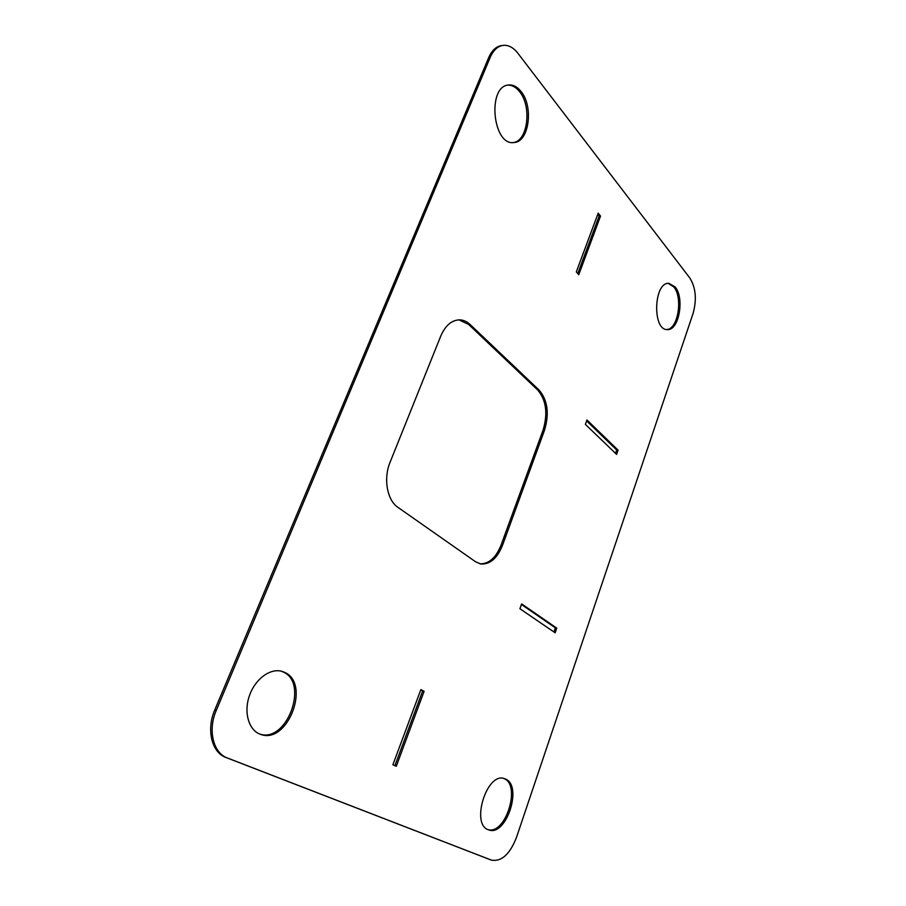 <?xml version="1.0" encoding="UTF-8"?>
<svg xmlns="http://www.w3.org/2000/svg" width="906" height="906" viewBox="0 0 906 906"><rect width="100%" height="100%" fill="white"/><g stroke="black" fill="none" stroke-linecap="round" stroke-linejoin="round"><path stroke-width="1.36" d="M689.874 278.051L517.847 53.216C513.283 47.406 508.3 44.802 502.898 45.402C497.541 46.319 493.306 50.317 490.203 57.384L216.262 710.44C207.633 730.1 213.216 753.101 227.406 758.005L491.516 860.156C501.55 861.799 509.874 854.245 516.465 837.472L693.045 313.555C696.895 299.58 695.842 287.734 689.874 278.051M490.305 859.715L225.922 757.473C211.721 752.558 206.149 729.59 214.767 709.953L488.685 57.599C491.788 50.532 496.012 46.534 501.38 45.628L502.898 45.402M458.991 319.863L468.64 324.461L537.779 390.078C546.25 400.226 548.005 413.612 543.056 430.214L501.041 545.14C495.944 557.779 488.923 564.008 479.976 563.804M539.217 390.18C547.677 400.327 549.432 413.725 544.483 430.35L502.479 545.378C497.168 558.458 489.897 564.653 480.69 563.962L475.65 561.822L397.893 507.326C387.122 500.305 383.238 478.504 390.09 462.219L440.78 336.024C445.401 325.435 451.72 320.045 459.738 319.852C463.51 319.999 466.975 321.551 470.123 324.507L539.217 390.18L537.779 390.078M555.152 632.796L556.748 628.141L521.63 603.917L519.919 608.741L555.152 632.796M553.94 631.98L555.367 627.847L556.748 628.141M555.367 627.847L521.437 604.472M618.062 450.135L616.601 454.393L585.401 424.382L586.963 419.988L618.062 450.135L616.692 449.999L615.536 453.374M616.692 449.999L586.635 420.905M396.273 766.283L424.099 691.335L420.86 689.602L392.876 764.789L396.273 766.283M394.88 765.672L422.649 690.938L424.099 691.335M422.649 690.938L420.735 689.919M600.531 216.07L578.764 274.699L576.318 271.902L598.175 213.159L600.531 216.07L599.104 216.126L577.768 273.555M599.104 216.126L597.711 214.405M668.164 283.351L673.747 286.885C683.226 297.689 677.971 329.558 666.669 329.524M675.095 286.885C684.857 298.017 678.934 330.894 667.348 329.58C652.161 330.475 653.634 282.06 668.843 283.318L675.095 286.885M503.77 778.469L504.257 778.684C521.109 785.343 505.537 835.083 488.051 829.624M505.65 779.115C522.875 785.978 506.171 836.997 488.73 829.896C470.237 824.947 486.907 771.493 504.472 778.65L505.65 779.115M281.143 671.153L283.091 671.946C309.071 682.66 287.089 743.056 259.943 734.143M284.586 672.365C310.962 683.283 287.848 744.709 260.679 734.404C248.946 730.689 243.521 712.728 249.343 695.933C255.016 679.092 270.26 667.881 281.902 671.346L284.586 672.365M507.881 85.107C512.083 85.028 515.933 87.157 519.432 91.517C532.116 106.353 527.858 141.257 513.204 142.559M520.927 91.336C533.917 106.523 529.047 142.333 513.951 142.525C492.751 146.115 486.873 86.138 508.628 84.994C513.09 84.586 517.19 86.704 520.927 91.336M489.953 859.579L491.335 860.088M225.922 757.473L227.406 758.005M214.767 709.953L216.262 710.44M488.685 57.599L490.203 57.384M543.056 430.214L544.483 430.35M468.64 324.461L470.123 324.507M501.041 545.14L502.479 545.378M490.135 859.647L491.516 860.156"/></g></svg>
